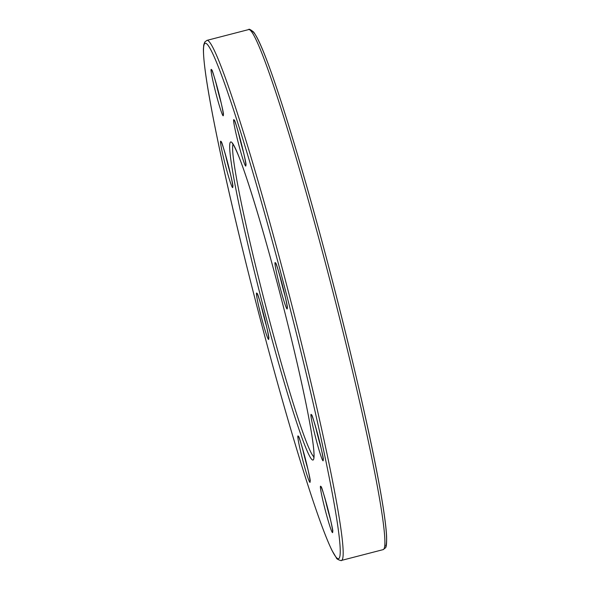 <?xml version="1.0" encoding="UTF-8"?>
<svg xmlns="http://www.w3.org/2000/svg" width="590" height="590" viewBox="0 0 590 590"><rect width="100%" height="100%" fill="white"/><g stroke="black" fill="none" stroke-linecap="round" stroke-linejoin="round"><path stroke-width="0.89" d="M332.62 532.571A23.984 1.423 75.5 0 1 325.51 511.102A23.984 1.423 75.5 0 1 320.466 486.256A23.984 1.423 75.5 0 1 327.568 507.717A23.984 1.423 75.5 0 1 332.62 532.571M325.156 498.963A21.579 1.283 -104.5 0 0 330.4 519.222M245.823 166.011A23.984 1.423 75.5 0 1 238.721 144.55A23.984 1.423 75.5 0 1 233.677 119.696A23.984 1.423 75.5 0 1 240.779 141.165A23.984 1.423 75.5 0 1 245.823 166.011M238.36 132.403A21.579 1.283 -104.5 0 0 243.604 152.67M232.733 187.546A23.984 1.423 75.5 0 1 225.623 166.085A23.984 1.423 75.5 0 1 220.579 141.231A23.984 1.423 75.5 0 1 227.681 162.7A23.984 1.423 75.5 0 1 232.733 187.546M225.269 153.938A21.579 1.283 -104.5 0 0 230.513 174.205M268.679 339.383A23.984 1.423 75.5 0 1 261.577 317.914A23.984 1.423 75.5 0 1 256.532 293.068A23.984 1.423 75.5 0 1 263.634 314.529A23.984 1.423 75.5 0 1 268.679 339.383M261.215 305.775A21.579 1.283 -104.5 0 0 266.459 326.034M342.222 559.755A268.583 15.93 75.5 0 1 341.448 560.419C342.34 561.245 336.344 559.401 336.389 557.875L331.986 550.433C323.217 532.261 310.539 495.452 293.96 440.007C269.586 358.55 240.727 246.738 222.88 164.632C209.863 104.732 203.366 66.183 203.403 48.985L203.742 44.958L204.701 42.104L206.92 40.378A268.583 15.93 75.5 0 1 287.662 288.923A268.583 15.93 75.5 0 1 342.222 559.755M204.428 43.948A266.186 15.79 -104.5 0 0 260.448 319.78A266.186 15.79 -104.5 0 0 339.302 558.037A266.186 15.79 -104.5 0 0 283.288 282.212A266.186 15.79 -104.5 0 0 204.428 43.948M313.482 459.625A164.263 9.742 75.5 0 1 264.814 312.589A164.263 9.742 75.5 0 1 230.248 142.367A164.263 9.742 75.5 0 1 278.915 289.402A164.263 9.742 75.5 0 1 313.482 459.625M233.057 144.314A161.867 9.602 -104.5 0 0 264.888 302.803A161.867 9.602 -104.5 0 0 313.91 456.844M287.197 308.924A23.984 1.423 75.5 0 1 280.095 287.463A23.984 1.423 75.5 0 1 275.051 262.609A23.984 1.423 75.5 0 1 282.153 284.078A23.984 1.423 75.5 0 1 287.197 308.924M279.741 275.316A21.579 1.283 -104.5 0 0 284.977 295.583M223.263 115.736A23.984 1.423 75.5 0 1 216.161 94.275A23.984 1.423 75.5 0 1 211.117 69.421A23.984 1.423 75.5 0 1 218.219 90.889A23.984 1.423 75.5 0 1 223.263 115.736M215.8 82.128A21.579 1.283 -104.5 0 0 221.044 102.395M323.15 460.753A23.984 1.423 75.5 0 1 316.048 439.292A23.984 1.423 75.5 0 1 310.996 414.446A23.984 1.423 75.5 0 1 318.106 435.907A23.984 1.423 75.5 0 1 323.15 460.753M315.687 427.145A21.579 1.283 -104.5 0 0 320.931 447.412M310.052 482.296A23.984 1.423 75.5 0 1 302.95 460.827A23.984 1.423 75.5 0 1 297.906 435.981A23.984 1.423 75.5 0 1 305.008 457.442A23.984 1.423 75.5 0 1 310.052 482.296M302.589 448.688A21.579 1.283 -104.5 0 0 307.832 468.947M248.633 29.581C248.825 28.681 250.492 29.507 253.641 32.052C261.709 43.277 275.493 81.324 294.993 146.209C326.115 249.364 364.31 402.594 379.009 483.291C383.522 507.673 386.052 525.351 386.598 536.31C386.767 543.515 386.362 547.373 385.381 547.896L383.161 549.629A268.583 15.93 -104.5 0 0 383.943 548.966A268.583 15.93 -104.5 0 0 329.375 278.133A268.583 15.93 -104.5 0 0 248.633 29.581L206.92 40.378M251.311 31.403A266.186 15.79 75.5 0 1 331.034 275.552A266.186 15.79 75.5 0 1 385.654 546.052M341.448 560.419L383.161 549.629M310.325 480.444L310.06 481.167C311.859 482.089 298.105 431.15 298.614 436.917L298.761 437.094M323.416 458.909L323.158 459.632C324.957 460.554 311.195 409.615 311.704 415.382L311.859 415.559M223.529 113.892L223.271 114.615C225.07 115.529 211.309 64.598 211.825 70.365L211.972 70.542M287.47 307.08L287.205 307.796C289.004 308.718 275.25 257.786 275.759 263.553L275.906 263.723M313.747 457.774L313.969 456.041C314.131 452.788 313.57 446.785 312.272 438.038C308.113 409.755 295.413 352.754 280.523 295.575C264.667 234.385 247.136 176.322 237.814 154.056C231.737 140.25 232.615 144.535 232.416 143.54M268.952 337.539L268.686 338.254C270.486 339.176 256.731 288.237 257.24 294.012L257.387 294.181M232.998 185.703L232.733 186.425C234.532 187.347 220.778 136.408 221.287 142.175L221.434 142.352M246.096 164.168L245.831 164.89C247.63 165.805 233.876 114.873 234.385 120.64L234.532 120.817M332.885 530.72L332.62 531.442C334.419 532.364 320.665 481.425 321.174 487.193L321.321 487.37"/></g></svg>
